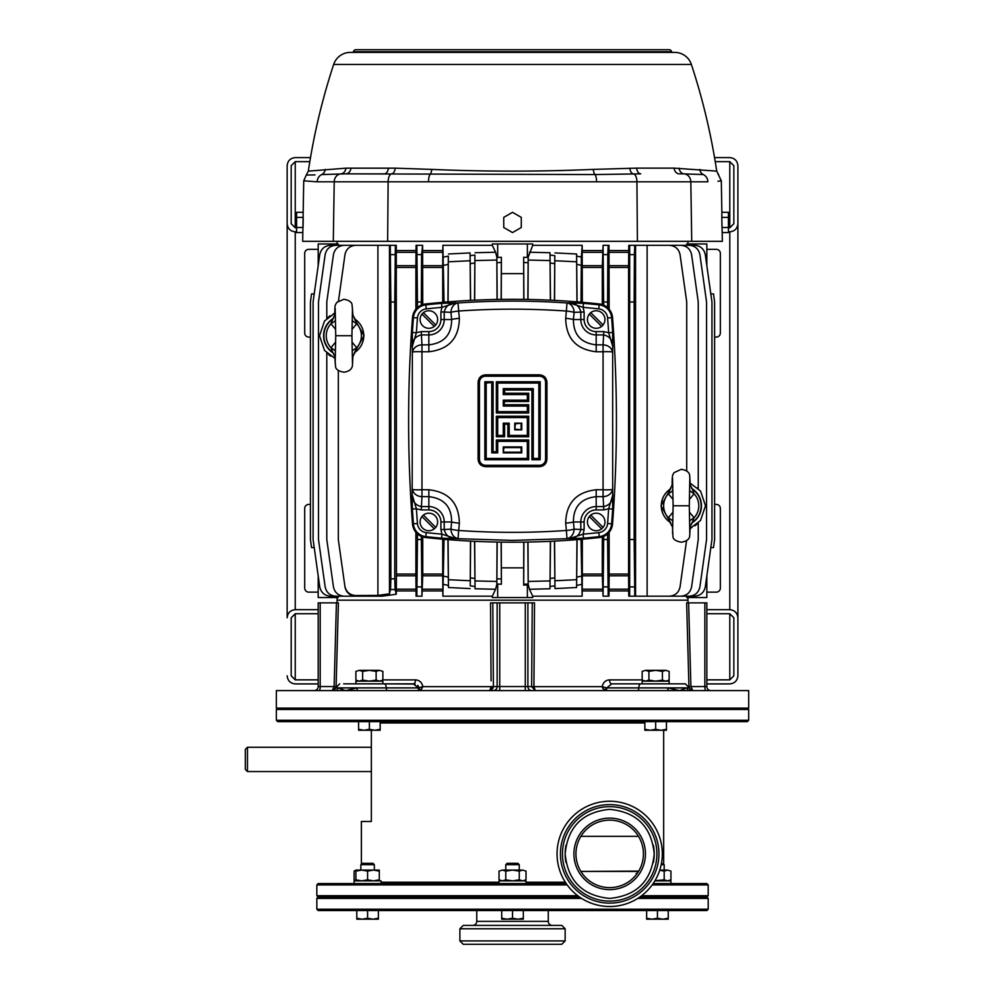 <?xml version="1.0" encoding="UTF-8"?>
<svg xmlns="http://www.w3.org/2000/svg" width="994" height="994" viewBox="0 0 994 994"><rect width="100%" height="100%" fill="white"/><g stroke="black" fill="none" stroke-linecap="round" stroke-linejoin="round"><path stroke-width="1.49" d="M661.457 863.326L664.191 864.681L661.196 864.681M664.191 864.681L664.191 870.073M657.444 918.232L652.039 919.201L646.647 918.232L646.647 919.201L662.836 919.201L657.444 918.232L657.444 910.566M646.647 910.566L646.647 918.232M668.241 918.232L662.836 919.201L668.241 919.201L668.241 910.566M505.772 864.681L507.126 863.326L517.924 863.326L519.266 864.681L505.772 864.681L505.772 870.073M519.266 864.681L519.266 870.073M512.519 918.232L507.126 919.201L501.721 918.232L501.721 919.201L517.924 919.201L512.519 918.232L512.519 910.566M501.721 910.566L501.721 918.232M523.316 918.232L517.924 919.201L523.316 919.201L523.316 910.566M360.847 864.681L362.201 863.326L372.998 863.326L374.34 864.681L360.847 864.681L360.847 870.073L355.914 870.073L361.754 870.073L355.914 871.117L355.914 879.827L361.754 880.87L367.594 879.827L373.446 880.87L379.286 879.827L379.286 880.87M374.34 864.681L374.34 870.073M367.594 918.232L362.201 919.201L356.796 918.232L356.796 919.201L372.998 919.201L367.594 918.232L367.594 910.566M356.796 910.566L356.796 918.232M378.391 918.232L372.998 919.201L378.391 919.201L378.391 910.566M369.383 729.298L363.978 730.267L358.586 729.298L358.586 730.267L374.775 730.267L369.383 729.298L369.383 721.632M358.586 721.632L358.586 729.298M380.18 729.298L374.775 730.267L380.18 730.267L380.18 721.632M655.655 729.298L650.262 730.267L644.857 729.298L644.857 730.267L661.06 730.267L655.655 729.298L655.655 721.632M644.857 721.632L644.857 729.298M666.452 729.298L661.06 730.267L666.452 730.267L666.452 721.632M670.938 883.567L670.938 880.87L654.872 880.87M381.087 883.567L381.087 880.87L354.1 880.87L354.1 883.567M526.012 883.567L526.012 880.87L499.025 880.87L499.025 883.567M669.148 683.847L669.148 681.139L642.161 681.139L642.161 683.847L611.745 683.847L685.351 683.847L689.401 687.885A2.696 2.696 0 0 0 692.097 690.594M343.663 683.847L413.293 683.847L382.876 683.847L382.876 681.139L355.889 681.139L355.889 683.847M379.286 871.117L373.446 870.073L379.286 870.073L379.286 879.827M367.594 871.117L361.754 870.073L373.446 870.073L367.594 871.117L367.594 879.827M355.914 871.117L355.914 870.073L354.1 871.117L354.1 879.827L355.914 880.634M354.1 879.827L355.914 880.87L355.914 879.827M499.025 871.117L502.392 870.073L499.025 871.117L499.025 879.827L502.392 880.87L505.772 879.827L512.519 880.87L519.266 879.827L522.645 880.87L526.012 879.827L524.211 880.87M526.012 871.117L522.645 870.073L526.012 871.117L526.012 879.827M505.772 871.117L502.392 870.073L522.645 870.073L519.266 871.117L512.519 870.073L505.772 871.117L505.772 879.827M519.266 871.117L519.266 879.827M355.914 870.309L354.1 871.117M669.124 880.87L670.938 879.827L667.558 880.87L664.191 879.827L664.191 871.117L659.718 870.197M670.938 871.117L667.558 870.073L670.938 871.117L670.938 879.827M654.959 880.721L664.191 879.827M659.767 870.073L667.558 870.073L664.191 871.117M642.161 671.385L645.541 670.341L642.161 671.385L642.161 680.095L645.541 681.139L648.908 680.095L655.655 681.139L662.402 680.095L665.781 681.139L669.148 680.095L667.347 681.139M669.148 671.385L665.781 670.341L669.148 671.385L669.148 680.095M648.908 671.385L645.541 670.341L665.781 670.341L662.402 671.385L655.655 670.341L648.908 671.385L648.908 680.095M662.402 671.385L662.402 680.095M355.889 671.385L359.256 670.341L355.889 671.385L355.889 680.095L359.256 681.139L362.636 680.095L369.383 681.139L376.13 680.095L379.497 681.139L382.876 680.095L381.062 681.139M382.876 671.385L379.497 670.341L382.876 671.385L382.876 680.095M362.636 671.385L359.256 670.341L379.497 670.341L376.13 671.385L369.383 670.341L362.636 671.385L362.636 680.095M376.13 671.385L376.13 680.095M335.351 690.594A2.696 2.522 90 0 0 337.873 687.885L345.527 690.594L276.357 690.594L276.357 708.138L748.681 708.138L748.681 690.594L679.511 690.594L687.165 687.885A2.696 2.522 -90 0 0 689.687 690.594M668.676 690.594L679.511 690.594L667.719 687.885A2.696 0.969 90 0 0 668.676 690.594L356.361 690.594A2.696 0.969 90 0 0 357.331 687.885L335.637 687.885L332.94 690.594M387.598 690.594A2.696 1.354 90 0 1 386.256 687.885L357.331 687.885L345.527 690.594L356.361 690.594M606.775 687.885L638.794 687.885A4.051 2.025 90 0 1 640.819 683.847L611.745 683.847L606.775 687.885A2.696 1.354 -90 0 1 605.421 690.594L604.153 690.109A2.696 1.242 118.5 0 0 606.141 687.798L602.165 686.643C603.221 682.331 605.681 680.082 609.533 679.896A4.051 2.212 -90 0 0 611.745 683.847M382.876 683.847L415.144 684.071M419.617 690.594A2.696 1.354 90 0 1 418.263 687.885L413.293 683.847A4.051 2.212 -90 0 0 415.504 679.896C419.356 680.07 421.816 682.319 422.885 686.643L418.896 687.798A2.696 1.242 -118.5 0 0 420.897 690.109L419.617 690.594M417.679 685.338L418.747 686.842M688.034 602.873L687.96 600.177L337.078 600.177L337.016 602.873M686.792 608.266L687.562 636.607M534.089 663.607L534.325 629.848M534.474 608.266L534.524 602.873L527.901 602.873L527.901 686.543L533.915 686.606L531.641 686.643L535.306 690.594L533.915 686.643L602.165 686.643L604.153 690.109M490.713 629.848L490.961 663.607M491.086 680.878L490.527 602.873L492.788 602.873L493.397 686.643L489.731 690.594L491.123 686.606L497.137 686.543L497.137 602.873L492.788 602.873M422.86 686.506L422.537 685.177M337.475 636.607L337.662 629.848M318.192 602.873L318.192 686.543L318.192 602.873L320.192 602.873L320.192 686.543L334.133 686.543L336.419 602.873L338.395 602.873L336.109 686.606M534.524 602.873L532.25 602.873L534.524 602.873L533.915 686.606M688.929 686.606L686.643 602.873L688.631 602.873L690.905 686.543L689.202 686.655M687.96 600.177L687.96 597.543M706.846 575.812L706.846 597.543L686.792 597.543L686.792 596.189M686.568 540.599L680.058 586.895C678.765 592.61 675.199 595.704 669.36 596.189L628.767 596.189L628.593 575.799L609.136 575.799L609.148 532.275M608.191 596.189L603.072 596.189L603.681 539.506L607.595 539.506L608.191 596.189L608.974 596.189L609.136 575.799M578.583 539.506L581.005 539.506L582.161 596.189L582.322 574.047L602.289 574.047L603.072 596.189M582.161 596.189L532.734 596.189L532.734 597.543L492.303 597.543L492.303 596.189L442.877 596.189L444.032 539.307M421.965 596.189L416.846 596.189L417.443 539.506L421.357 539.506L421.965 596.189L422.748 574.047L442.715 574.047L442.877 596.189M338.32 370.451L338.32 539.506L344.881 586.174C346.185 591.952 349.751 595.058 355.591 595.518L377.906 595.418L389.474 593.791L390.543 589.529L390.866 578.843L394.767 578.843L395.09 589.529L396.271 594.238L396.457 574.047L415.902 574.047L416.076 596.189L416.846 596.189M396.271 594.238L382.255 596.189L354.684 596.189C349.341 595.282 346.098 592.138 344.968 586.795L344.881 586.174M338.246 596.189L338.246 597.543L318.192 597.543L318.192 575.812L314.228 547.607L311.557 547.607L310.426 539.506L310.426 301.99L311.557 293.901L314.228 293.901M337.078 600.177L337.078 597.543M447.946 539.63L448.456 587.516L448.07 539.506M448.319 585.391L443.659 584.422M492.303 596.189L495.608 589.28L475.045 588.771L474.672 541.32M474.536 541.32L475.045 588.771M474.908 586.46L470.237 585.864L470.609 541.121M470.46 541.121L470.237 585.864M470.075 588.585L448.456 587.516M687.96 243.965L687.96 241.331M337.078 243.965L337.078 241.331M338.246 245.319L338.246 243.965L318.192 243.965L318.192 265.696M389.474 593.791L389.474 245.319L395.376 245.319L394.767 301.99L390.866 301.99L390.257 245.319L355.678 245.319C349.838 245.791 346.272 248.898 344.98 254.613L338.482 300.909M396.457 574.047L396.271 245.319L390.257 245.319M422.748 304.586L422.587 245.319L421.593 254.613L421.357 301.99L417.443 301.99L416.846 245.319L416.076 245.319L415.902 267.448L396.457 267.448M582.322 302.313L582.161 245.319L532.734 245.319L532.734 243.965L492.303 243.965L492.303 245.319L442.877 245.319L442.715 267.448L422.748 267.448M603.681 305.121L603.072 245.319L602.289 267.448L582.322 267.448M609.148 309.221L608.974 245.319L608.191 245.319L607.819 254.613L607.595 301.99L603.681 301.99M686.717 471.057L686.717 301.99L680.058 254.613C678.765 248.898 675.199 245.791 669.36 245.319L635.564 245.319L635.564 596.189L629.662 596.189L629.662 245.319L628.767 245.319L628.593 267.448L609.148 267.448M628.767 245.319L635.564 245.319L634.781 245.319L634.408 254.613L634.172 301.99L630.271 301.99M710.809 547.607L713.481 547.607L714.611 539.506L714.611 301.99L713.481 293.901L710.809 293.901L706.846 265.696L706.846 243.965L686.792 243.965L686.792 245.319M577.092 301.878L576.582 253.992L576.967 301.99M576.719 256.117L581.391 257.086L581.005 301.99L578.583 301.99M582.161 245.319L581.391 257.086M527.988 299.442L528.212 257.073L532.734 245.319M529.429 252.227L549.993 252.737L550.365 300.176M550.502 300.188L549.993 252.737M550.129 255.048L554.801 255.644L554.428 300.374M554.577 300.387L554.801 255.644M554.963 252.923L576.582 253.992M470.609 300.374L470.075 252.923L470.46 300.387M470.237 255.644L474.908 255.048L474.536 300.188M474.672 300.176L474.908 255.048M475.045 252.737L495.608 252.227L496.826 257.073L497.05 299.442M492.303 245.319L495.608 252.227M444.032 302.201L442.877 245.319M443.659 257.086L448.319 256.117L447.946 301.878M448.07 301.99L448.319 256.117M448.456 253.992L470.075 252.923M694.918 525.826L698.248 523.092L698.248 539.506L691.588 586.895C690.296 592.61 686.73 595.704 680.89 596.189L659.072 596.189M690.395 528.261L691.787 527.64M697.539 487.793L698.248 488.452L698.248 301.99L691.588 254.613C690.296 248.898 686.73 245.791 680.89 245.319L659.072 245.319M365.966 245.319L344.148 245.319C338.308 245.791 334.742 248.898 333.45 254.613L326.79 301.99L326.79 318.415L330.132 315.67M334.121 313.47L333.251 313.868M327.498 353.715L326.79 353.056L326.79 539.506L333.45 586.895C334.742 592.61 338.308 595.704 344.148 596.189L354.684 596.189M328.741 354.771L329.449 355.305M329.983 355.69L330.679 356.163M415.902 574.047L415.902 532.275M415.902 309.221L415.902 267.448M609.148 574.047L628.593 574.047L628.593 267.448M628.593 574.047L628.593 575.799M527.851 542.065L528.212 586.746L527.988 542.065M523.776 542.128L523.652 585.093L527.367 584.957L528.212 586.746M528.05 584.062L523.701 584.236L523.913 542.128M523.652 585.093L523.701 584.236M501.125 542.128L501.386 584.211L501.262 542.128M523.652 567.847L501.386 567.847M554.428 541.121L554.963 588.585L554.577 541.121M550.365 541.32L549.993 588.771L550.502 541.32M576.967 539.506L576.582 587.516L577.092 539.63M497.05 542.065L496.826 586.746L497.186 542.065M523.913 299.38L523.652 257.297L527.367 257.421L527.367 243.965M523.776 299.368L523.652 257.297M497.186 299.442L496.826 254.824L497.671 257.421L501.386 257.297L501.262 299.368M501.386 257.297L501.125 299.38M527.367 257.421L528.212 254.75L527.851 299.442M528.212 254.75L528.212 257.073M496.826 254.824L496.826 257.073M442.715 302.313L442.715 267.448M602.289 304.586L602.289 267.448M421.357 305.121L421.357 301.99M417.443 307.618L417.443 301.99M607.595 307.618L607.595 301.99M446.468 301.99L444.032 301.99M442.715 574.047L442.715 539.195M422.748 574.047L422.748 536.909M602.289 574.047L602.289 536.909M582.322 574.047L582.322 539.195M416.846 245.319L421.965 245.319M421.357 539.506L421.357 536.387M417.443 539.506L417.443 533.877M603.072 245.319L608.191 245.319M607.595 539.506L607.595 533.877M603.681 539.506L603.681 536.387M444.032 539.506L446.468 539.506M670.838 523.155L660.973 505.772L670.838 488.389M647.131 596.189L647.131 245.319M690.271 483.233L700.521 491.036L705.504 505.772L700.521 520.508L690.271 528.311M630.271 539.506L634.172 539.506L634.172 301.99M634.172 539.506L634.781 596.189M673.547 596.189L689.202 596.189C695.042 595.704 698.608 592.61 699.9 586.895L706.56 539.506L706.56 301.99L699.9 254.613C698.608 248.898 695.042 245.791 689.202 245.319L673.547 245.319M682.629 596.189L694.607 596.189C700.435 595.704 704 592.61 705.293 586.895L711.952 539.506L711.952 301.99L705.293 254.613C704 248.898 700.435 245.791 694.607 245.319L682.629 245.319M394.767 578.843L394.767 301.99M390.866 578.843L390.866 301.99M377.906 595.418L377.906 245.319M354.199 318.353L364.065 335.736L354.199 353.118M334.767 358.275L324.516 350.46L319.534 335.736L324.516 321L334.767 313.197M352.025 342.098L356.697 347.701L354.846 352.435M354.846 319.037L356.697 323.771L352.025 329.374M342.408 245.319L330.443 245.319C324.603 245.791 321.037 248.898 319.745 254.613L313.085 301.99L313.085 539.506L319.745 586.895C321.037 592.61 324.603 595.704 330.443 596.189L342.408 596.189M351.491 245.319L335.835 245.319C329.996 245.791 326.43 248.898 325.15 254.613L318.49 301.99L318.49 539.506L325.15 586.895C326.43 592.61 329.996 595.704 335.835 596.189L351.491 596.189M554.776 580.757L576.768 579.701M528.187 581.453L550.179 580.931M474.859 580.931L496.851 581.453M448.269 579.701L470.261 580.757M576.768 261.807L554.776 260.739M550.179 260.577L528.187 260.043M523.652 273.648L501.386 273.648M496.851 260.043L474.859 260.577M470.261 260.739L448.269 261.807M448.132 264.379L443.858 265.311M474.722 263.05L470.435 263.621M501.311 262.491L497.012 262.677M528.025 262.677L523.726 262.491M554.615 263.621L550.316 263.05M581.192 265.311L576.918 264.379M443.858 576.197L448.132 577.129M470.435 577.874L474.722 578.458M497.012 578.819L501.311 579.017M550.316 578.458L554.615 577.874M576.918 577.129L581.192 576.197M333.462 353.118A20.24 20.24 0 0 1 333.462 318.341M332.804 352.435L330.952 347.701L335.637 342.098M335.637 329.374L330.952 323.771L332.804 319.037M691.576 488.377A20.24 20.24 0 0 1 691.576 523.167M689.401 512.134L694.085 517.737L692.234 522.471M692.234 489.073L694.085 493.807L689.401 499.41M670.192 522.471L668.341 517.737L673.013 512.134M673.013 499.41L668.341 493.807L670.192 489.073M554.801 585.864L550.129 586.46M549.993 588.771L529.429 589.28L532.734 596.189M581.391 584.422L576.719 585.391M576.582 587.516L554.963 588.585M318.192 592.138L308.736 592.138A4.051 4.051 0 0 1 304.698 588.088L304.698 508.468A4.051 4.051 0 0 1 308.736 504.418L310.426 504.418M714.611 504.418L716.301 504.418A4.051 4.051 0 0 1 720.352 508.468L720.352 588.088A4.051 4.051 0 0 1 716.301 592.138L706.846 592.138M318.192 249.357L308.736 249.357A4.051 4.051 0 0 0 304.698 253.408L304.698 333.027A4.051 4.051 0 0 0 308.736 337.078L310.426 337.078M706.846 249.357L716.301 249.357A4.051 4.051 0 0 1 720.352 253.408L720.352 333.027A4.051 4.051 0 0 1 716.301 337.078L714.611 337.078M501.386 584.211L497.671 584.074L497.671 597.543M497.671 584.074L496.851 586.684M496.826 584.435L495.608 589.28M527.367 584.957L527.367 597.543M529.429 589.28L528.212 584.435M497.671 257.421L497.671 243.965M691.737 241.331L690.818 181.815A8.101 7.182 -90 0 0 684.145 173.875L703.292 174.559C723.88 175.317 723.88 175.317 703.292 174.559A8.101 7.691 90 0 1 707.865 181.815C725.782 180.697 725.782 180.697 707.865 181.815L317.173 181.815L303.729 180.821L302.673 241.331L722.365 241.331L721.806 217.375L721.992 227.502L728.44 227.502L728.44 212.306L721.868 212.306L721.806 217.375L728.44 217.375M303.058 227.502L303.232 217.375L296.597 217.375L296.597 227.502L303.058 227.502M722.166 230.745L722.216 232.571L728.44 232.571L728.44 227.502M717.954 181.268L721.309 180.821L721.868 212.306M296.597 227.502L296.597 232.571L302.822 232.571M296.597 217.375L296.597 212.306L303.17 212.306M521.291 227.502L512.519 232.571L503.747 227.502L503.747 217.375L512.519 212.306L521.291 217.375L521.291 227.502M525.292 602.873L499.746 602.873L499.746 686.543L525.292 686.543L525.292 602.873L527.901 602.873M497.137 602.873L499.746 602.873M689.19 686.593L704.845 686.543L704.845 602.873L688.631 602.873M704.845 602.873L706.846 602.873L706.846 686.543L706.846 602.873M336.419 602.873L320.192 602.873M689.612 487.358L690.321 485.283M672.453 484.898L672.106 485.209C672.205 473.74 672.578 475.53 674.031 472.635L681.288 469.33C686.133 470.1 688.904 471.939 689.612 474.834L690.321 485.209L692.458 489.272A8.101 7.48 129.4 0 0 692.868 489.582A19.955 19.955 0 0 1 692.868 521.962A8.101 7.48 50.6 0 0 692.458 522.272L690.321 526.335L689.612 536.71C688.904 539.605 686.133 541.444 681.288 542.215C676.193 541.233 673.423 539.543 672.988 537.158L672.453 526.646M689.55 520.993A8.101 0.932 -32.8 0 1 694.085 517.737A17.569 17.569 0 0 0 694.085 493.807A8.101 0.932 32.8 0 1 689.55 490.551M672.814 524.186L672.106 526.335L669.968 522.272A8.101 7.48 129.4 0 1 669.968 522.272A8.101 7.48 129.4 0 0 669.558 521.962A19.955 19.955 0 0 1 669.558 489.582A8.101 7.48 50.6 0 0 669.956 489.272A8.101 7.48 50.6 0 1 669.956 489.272L672.106 485.184L672.814 487.358M689.811 478.549L689.302 505.772L673.112 505.772L672.54 533.405M689.96 526.646L689.612 524.186M672.863 490.551A8.101 0.932 -32.8 0 1 668.341 493.807A17.569 17.569 0 0 0 668.341 517.737A8.101 0.932 -147.2 0 1 672.863 520.993M352.584 356.597L352.224 354.15M352.174 350.957A8.101 0.932 147.2 0 1 356.697 347.701A17.569 17.569 0 0 0 356.697 323.771A8.101 0.932 -147.2 0 1 352.174 320.515M334.729 315.173L334.729 314.999C335.015 303.965 334.717 306.214 336.829 302.375L343.75 299.293C348.434 299.977 351.193 301.629 352.013 304.263L352.932 315.173L355.082 319.236A8.101 7.48 129.4 0 0 355.479 319.546A19.955 19.955 0 0 1 355.479 351.926A8.101 7.48 50.6 0 0 355.082 352.236L352.932 356.299L352.385 366.152C351.454 369.619 348.621 371.632 343.899 372.166C339.041 371.371 336.283 369.706 335.624 367.171L334.729 356.299L332.58 352.236A8.101 7.48 129.4 0 0 332.17 351.926A19.955 19.955 0 0 1 332.17 319.546A8.101 7.48 50.6 0 0 332.58 319.236L334.729 315.173L335.425 317.31M352.472 363.145L351.926 335.736L335.736 335.736L335.164 363.27M335.425 354.15L334.729 356.299M352.224 317.31L352.932 315.247M335.487 320.515A8.101 0.932 -32.8 0 1 330.952 323.771A17.569 17.569 0 0 0 330.952 347.701A8.101 0.932 -147.2 0 1 335.487 350.957M599.32 537.543A14.848 14.848 0 0 0 612.54 523.9A1367.073 1367.073 0 0 0 612.54 317.595A14.848 14.848 0 0 0 599.32 303.965A809.712 809.712 0 0 0 425.718 303.965A14.848 14.848 0 0 0 412.498 317.595A1367.073 1367.073 0 0 0 412.498 523.9A14.848 14.848 0 0 0 425.718 537.543A809.712 809.712 0 0 0 599.32 537.543L599.22 536.636A808.793 808.793 0 0 1 583.466 538.176L512.519 540.401L441.572 538.176L441.92 534.163L440.914 529.516L444.231 529.516C445.647 535.431 449.536 538.487 455.898 538.661L441.92 534.163A804.767 804.767 0 0 1 426.24 532.622A9.89 9.89 0 0 1 417.443 523.527A1362.115 1362.115 0 0 1 416.399 508.791L412.175 494.763L412.373 332.456A1366.154 1366.154 0 0 1 413.417 317.67L412.498 317.595M412.373 332.456L416.399 332.717L421.257 331.598L421.965 344.856L428.849 344.856L428.849 334.916L421.257 334.916C415.268 336.37 412.249 340.308 412.175 346.744L416.399 332.717A1362.115 1362.115 0 0 1 417.443 317.968A9.89 9.89 0 0 1 426.24 308.885A804.767 804.767 0 0 1 441.92 307.345L455.898 302.847C449.536 303.021 445.647 306.077 444.231 311.992L440.914 311.992L441.92 307.345L441.572 303.332L458.035 302.959C494.353 300.474 530.684 300.474 567.002 302.959L583.466 303.332A808.793 808.793 0 0 1 599.22 304.872A13.928 13.928 0 0 1 611.621 317.67A1366.154 1366.154 0 0 1 612.664 332.456L612.664 509.052A1366.154 1366.154 0 0 1 611.621 523.838L612.54 523.9M412.373 509.052L412.175 494.763C412.249 501.187 415.268 505.138 421.257 506.592L428.849 506.592A15.382 15.382 0 0 1 444.231 521.962L444.231 529.516L450.941 529.156A9.443 7.728 86.7 0 0 458.035 538.549L458.669 530.473C494.565 532.958 530.473 532.958 566.369 530.473L565.685 523.204C566.046 503.2 576.209 492.055 596.189 489.744L603.072 489.744L603.072 351.764L596.189 351.764C576.222 349.466 566.058 338.32 565.685 318.304L566.369 311.035C530.473 308.55 494.565 308.55 458.669 311.035L459.365 318.304C458.992 338.308 448.828 349.453 428.849 351.764L421.965 351.764L421.965 489.744A9.443 0.832 177.6 0 1 412.56 489.383A9.443 7.728 4.3 0 0 421.965 496.652L421.257 509.91L416.399 508.791L412.373 509.052A1366.154 1366.154 0 0 0 413.417 523.838L412.498 523.9M421.965 344.856A9.443 7.728 175.7 0 0 412.56 352.112A9.443 0.832 -177.6 0 1 421.965 351.764L421.965 344.856M428.849 351.764L428.849 344.856C444.069 343.092 451.661 334.655 451.624 319.534A9.443 1.23 -5.3 0 1 459.365 318.304M539.506 374.825C544.016 375.272 546.489 377.745 546.936 382.255L546.936 459.24C546.501 463.751 544.029 466.223 539.506 466.671L485.532 466.671C481.021 466.236 478.549 463.763 478.102 459.24L478.102 382.255C478.536 377.757 481.009 375.272 485.532 374.825L539.506 374.825L539.506 375.546L485.532 375.546C481.419 375.943 479.17 378.192 478.785 382.292L478.785 459.216C479.183 463.316 481.431 465.565 485.532 465.962L539.506 465.962C543.619 465.552 545.868 463.303 546.253 459.216L546.253 382.292C545.855 378.192 543.606 375.943 539.506 375.546L539.506 376.217L485.532 376.217A6.076 6.076 0 0 0 479.456 382.292L479.456 459.216A6.076 6.076 0 0 0 485.532 465.291L539.506 465.291A6.076 6.076 0 0 0 545.582 459.216L545.582 382.292L546.936 382.255M428.849 489.744L428.849 496.652L421.965 496.652L421.965 489.744L428.849 489.744C448.816 492.03 458.979 503.188 459.365 523.204L458.669 530.473A9.443 1.317 -174.4 0 1 450.941 529.156L451.624 521.962C451.649 506.828 444.057 498.392 428.849 496.652L428.849 509.91L421.257 509.91M440.914 319.534L451.624 319.534L450.941 312.352A9.443 1.317 -5.6 0 1 458.669 311.035L458.035 302.959A9.443 7.728 93.3 0 0 450.941 312.352L444.231 311.992L444.231 319.534A15.382 15.382 0 0 1 428.849 334.916L428.849 331.598A12.065 12.065 0 0 0 440.914 319.534L440.914 311.992M567.002 302.959L566.369 311.035A9.443 1.317 -174.4 0 1 574.11 312.352A9.443 7.728 -93.3 0 0 567.002 302.959M580.807 311.992C579.39 306.065 575.501 303.021 569.14 302.847L583.118 307.345L584.124 311.992L574.11 312.352L573.414 319.534C573.389 334.667 580.981 343.104 596.189 344.856L596.189 334.916A15.382 15.382 0 0 1 580.807 319.534L580.807 311.992M459.365 523.204A9.443 1.23 -174.7 0 1 451.624 521.962L440.914 521.962A12.065 12.065 0 0 0 428.849 509.91M584.124 311.992L584.124 319.534L573.414 319.534A9.443 1.23 -174.7 0 0 565.685 318.304M612.863 346.744C612.789 340.308 609.769 336.37 603.78 334.916L596.189 334.916L596.189 331.598L603.78 331.598L608.639 332.717L612.863 346.744M596.189 351.764L596.189 344.856L603.072 344.856L603.072 351.764A9.443 0.832 177.6 0 1 612.478 352.112A9.443 7.728 -175.7 0 0 603.072 344.856L603.78 331.598M598.798 532.622A9.89 9.89 0 0 0 607.595 523.527L611.621 523.838A13.928 13.928 0 0 1 599.22 536.636L598.798 532.622A804.767 804.767 0 0 1 583.118 534.163L569.14 538.661C575.501 538.487 579.39 535.431 580.807 529.516L584.124 529.516L583.118 534.163L583.466 538.176M603.78 509.91L603.072 496.652L596.189 496.652C580.968 498.404 573.376 506.841 573.414 521.962L574.11 529.156A9.443 1.317 -5.6 0 1 566.369 530.473L567.002 538.549A9.443 7.728 -86.7 0 0 574.11 529.156L580.807 529.516L580.807 521.962A15.382 15.382 0 0 1 596.189 506.592L603.78 506.592C609.769 505.126 612.789 501.187 612.863 494.763L608.639 508.791L603.78 509.91L596.189 509.91A12.065 12.065 0 0 0 584.124 521.962L584.124 529.516M612.478 489.383A9.443 0.832 -177.6 0 1 603.072 489.744L603.072 496.652A9.443 7.728 -4.3 0 0 612.478 489.383M565.685 523.204A9.443 1.23 -5.3 0 0 573.414 521.962L584.124 521.962M421.978 314.092A8.772 8.772 0 0 0 434.291 326.417A8.772 8.772 0 0 0 428.849 310.762A8.772 8.772 0 0 0 421.978 314.092L434.291 326.417M435.72 324.988L423.407 312.663M421.978 516.52A8.772 8.772 0 0 0 434.291 528.845A8.772 8.772 0 0 0 428.849 513.19A8.772 8.772 0 0 0 421.978 516.52L434.291 528.845M435.72 527.416L423.407 515.091M589.318 516.52A8.772 8.772 0 0 0 601.631 528.845A8.772 8.772 0 0 0 596.189 513.19A8.772 8.772 0 0 0 589.318 516.52L601.631 528.845M603.072 527.416L590.747 515.091M607.595 523.527A1362.115 1362.115 0 0 0 608.639 508.791L612.664 509.052M589.318 314.092A8.772 8.772 0 0 0 601.631 326.417A8.772 8.772 0 0 0 596.189 310.762A8.772 8.772 0 0 0 589.318 314.092L601.631 326.417M603.072 324.988L590.747 312.663M583.466 303.332L583.118 307.345A804.767 804.767 0 0 1 598.798 308.885A9.89 9.89 0 0 1 607.595 317.968A1362.115 1362.115 0 0 1 608.639 332.717L612.664 332.456M508.53 423.829L507.847 424.5L503.933 423.829L503.933 436.08L497.025 436.08L497.025 416.921L528.013 416.921L528.013 436.08L508.53 436.08L508.53 423.829L503.262 423.158L509.201 423.158L508.53 423.829M509.201 423.158L509.201 435.422L507.847 436.751L507.847 424.5M504.617 424.5L504.617 436.751L503.262 435.422L503.262 423.158M509.201 435.422L527.342 435.422L528.684 436.751L507.847 436.751M504.617 436.751L496.354 436.751L497.696 435.422L503.262 435.422M527.342 435.422L527.342 417.592L528.684 416.25L528.684 436.751M496.354 436.751L496.354 416.25L497.696 417.592L497.696 435.422M503.933 400.831L504.617 401.501L503.933 405.415L528.013 405.415L528.013 412.336L497.025 412.336L497.025 382.429L539.506 382.429L539.506 459.079L532.598 459.079L532.598 389.337L503.933 389.337L503.933 393.922L528.013 393.922L528.013 400.831L503.933 400.831L503.262 406.086L503.262 400.135L503.933 400.831M503.262 400.135L527.342 400.135L528.684 401.501L504.617 401.501M527.342 400.135L527.342 394.581L528.684 393.251L528.684 401.501M527.342 394.581L503.262 394.581L503.262 388.629L533.281 388.629L533.281 458.433L531.927 459.75L531.927 390.008L504.617 390.008L504.617 393.251L528.684 393.251M504.617 404.744L528.684 404.744L527.342 406.086L503.262 406.086M528.684 404.744L528.684 413.007L527.342 411.653L527.342 406.086M503.262 394.581L504.617 393.251M528.684 413.007L496.354 413.007L497.696 411.653L527.342 411.653M503.262 388.629L504.617 390.008M496.354 413.007L496.354 381.746L497.696 383.063L497.696 411.653M533.281 388.629L531.927 390.008M496.354 381.746L540.189 381.746L538.835 383.063L497.696 383.063M540.189 381.746L540.189 459.75L538.835 458.433L538.835 383.063M542.09 376.055A6.747 6.747 0 0 1 546.253 382.292A6.747 6.747 0 0 0 542.09 376.055M545.582 459.216L546.253 459.216A6.747 6.747 0 0 1 545.967 461.166A6.747 6.747 0 0 0 546.253 459.216L546.936 459.24M539.506 465.291L539.506 465.962A6.747 6.747 0 0 0 545.743 461.8A6.747 6.747 0 0 1 539.506 465.962L539.506 466.671M479.456 382.292L478.785 382.292A6.747 6.747 0 0 1 479.071 380.342A6.747 6.747 0 0 0 478.785 382.292L478.102 382.255M479.294 379.708A6.747 6.747 0 0 1 485.532 375.546A6.747 6.747 0 0 0 479.294 379.708M497.696 452.866L491.769 452.866L493.111 451.5L497.025 452.171L497.025 440.665L528.013 440.665L528.013 459.079L528.013 440.665L527.342 441.361L497.696 441.361L497.696 452.866L492.44 452.171L492.44 382.429L493.111 381.746L493.111 451.5M496.354 451.5L496.354 439.994L528.684 439.994L528.684 459.75L528.013 459.079L485.532 459.079L485.532 382.429L492.44 382.429L486.203 383.063L484.848 381.746L493.111 381.746M496.354 439.994L497.696 441.361M528.684 439.994L528.013 440.665M486.203 383.063L486.203 458.433L484.848 459.75L484.848 381.746M515.439 429.172L521.775 429.855L514.755 429.855L515.439 423.829L521.775 423.158L521.775 429.855M521.104 429.172L521.104 423.829M514.755 429.855L514.755 423.158L515.439 423.829M528.013 459.079L527.342 458.433L527.342 441.361M503.933 452.171L521.104 452.171L521.775 452.866L503.262 452.866L503.933 447.586L521.104 447.586L521.775 446.927L521.775 452.866M521.104 452.171L521.104 447.586M503.262 452.866L503.262 446.927L503.933 447.586M335.835 686.655L334.133 686.543L335.86 686.593M319.136 690.594A4.051 1.044 -90 0 0 320.192 686.543L318.192 686.543A4.051 4.051 0 0 1 314.141 690.594M491.011 688.134L491.123 686.643L493.397 686.643M334.133 686.643L332.207 690.594L335.525 688.668M491.719 689.935L493.31 687.438M533.952 687.426L533.915 686.643M491.123 686.643L422.885 686.643L420.897 690.109M602.96 688.656L602.501 687.699M532.25 602.873L531.641 686.643M710.896 690.594A4.051 4.051 0 0 1 706.846 686.543L704.845 686.543A4.051 1.044 90 0 0 705.902 690.594M689.513 688.668L692.83 690.594L690.905 686.643M679.101 168.172A6.747 5.517 90.9 0 0 684.145 173.875L679.337 173.851A6.747 5.355 90 0 1 674.044 168.135L716.711 171.13L721.309 180.821M718.761 175.056L716.711 171.13A647.777 647.777 0 0 0 691.377 64.461A17.544 17.544 0 0 0 674.715 52.396L350.323 52.396A17.544 17.544 0 0 0 333.661 64.461A647.777 647.777 0 0 0 308.326 171.13L345.937 168.172L395.227 168.172L431.769 169.402C485.457 171.713 539.295 171.713 593.269 169.402L636.682 168.135A6.747 4.113 90 0 0 640.745 173.851L595.058 174.559L345.701 173.851L321.745 174.559C301.157 175.317 301.157 175.317 321.745 174.559A8.101 7.691 -90 0 0 317.173 181.815M596.562 181.815A8.101 2.535 -90 0 0 595.058 174.559A6.747 2.709 87.3 0 1 593.269 169.402M428.489 181.815A8.101 2.535 -90 0 1 429.98 174.559A6.747 2.709 -87.3 0 0 431.769 169.402M350.994 168.135A6.747 5.355 -90 0 1 345.701 173.851L384.293 173.851A6.747 4.113 -90 0 0 388.368 168.135M308.326 171.13L306.276 175.056L315.011 174.894M573.836 170.173L555.261 170.67M671.807 52.396L353.23 52.396L353.417 51.7A2.696 2.696 0 0 1 356.026 49.7L669.012 49.7A2.696 2.696 0 0 1 671.621 51.7L671.807 52.396M637.738 898.414L708.2 898.414L706.846 897.073L639.776 897.073L706.846 897.073L708.2 895.718L708.2 884.921L652.188 884.921M581.639 898.414L316.837 898.414L318.192 897.073L579.601 897.073L318.192 897.073L316.837 895.718L577.75 895.718M641.627 895.718L708.2 895.718M567.176 884.921L316.837 884.921L318.192 883.567L566.232 883.567M653.145 883.567L706.846 883.567L708.2 884.921M277.699 708.138L276.357 709.48L748.681 709.48L747.339 708.138M748.681 720.277L747.339 721.632L277.699 721.632L276.357 720.277L748.681 720.277L748.681 709.48M245.319 769.406L245.319 749.426L247.469 747.264L247.469 771.555L371.346 771.555L247.469 771.555L245.319 769.406M245.319 749.426L247.469 747.264L371.346 747.264L247.469 747.264M316.837 895.718L316.837 884.921M276.357 720.277L276.357 709.48M663.669 864.159L663.669 730.267M361.369 864.159L361.369 821.491L371.346 821.491L371.346 730.267M371.346 821.491L361.369 821.491M706.846 910.566L318.192 910.566L316.837 909.212L708.2 909.212L706.846 910.566M316.837 898.414L316.837 909.212M708.2 898.414L708.2 909.212M581.341 836.339A17.544 17.544 0 0 0 580.869 836.339A17.544 17.544 0 0 1 581.341 836.339L638.024 836.339L581.341 836.339M638.024 871.427A17.544 17.544 0 0 0 638.508 871.415A17.544 17.544 0 0 1 638.024 871.427L581.341 871.427L638.695 871.117M637.75 835.159L637.75 835.159A33.734 33.734 0 0 1 643.404 855.113M575.948 853.883A33.734 33.734 0 0 0 609.682 887.617A33.734 33.734 0 0 0 643.429 853.883A33.734 33.734 0 0 0 609.682 820.149A33.734 33.734 0 0 0 575.948 853.883M645.454 853.883A35.759 35.759 0 0 0 609.682 818.124A35.759 35.759 0 0 0 573.923 853.883A35.759 35.759 0 0 0 609.682 889.642A35.759 35.759 0 0 0 645.454 853.883M566.008 845.198A44.531 44.531 0 0 0 565.151 853.883C567.785 880.933 582.633 895.78 609.682 898.414C636.732 895.78 651.579 880.933 654.214 853.883C651.579 826.834 636.732 811.986 609.682 809.352C582.633 811.986 567.785 826.834 565.151 853.883A44.531 44.531 0 0 0 566.008 862.568M653.369 862.568A44.531 44.531 0 0 0 653.369 845.198M562.455 853.883A47.227 47.227 0 0 0 609.682 901.111A47.227 47.227 0 0 0 656.922 853.883A47.227 47.227 0 0 0 609.682 806.643A47.227 47.227 0 0 0 562.455 853.883M658.947 853.883A49.253 49.253 0 0 0 609.682 804.618A49.253 49.253 0 0 0 560.43 853.883A49.253 49.253 0 0 0 609.682 903.136A49.253 49.253 0 0 0 658.947 853.883M557.05 853.883A52.632 52.632 0 0 1 609.682 801.251A52.632 52.632 0 0 1 662.315 853.883A52.632 52.632 0 0 1 609.682 906.516A52.632 52.632 0 0 1 557.05 853.883M476.76 910.566L476.76 921.363L548.278 921.363L548.278 910.566M565.151 940.92L561.772 944.3L463.266 944.3L459.887 940.92L565.151 940.92L565.151 928.781L459.887 928.781L463.266 925.402L561.772 925.402L565.151 928.781M459.887 940.92L459.887 928.781M552.329 925.402A4.051 4.051 0 0 1 548.278 921.363M472.709 925.402A4.051 4.051 0 0 0 476.76 921.363M706.846 683.909L729.795 683.909C734.678 683.4 737.374 680.691 737.896 675.808L737.896 617.783C737.374 612.9 734.678 610.204 729.795 609.682L706.846 609.682M706.846 679.859L729.795 679.859L733.845 675.808L733.845 617.783L729.795 613.733L706.846 613.733M714.537 157.599L729.795 157.599C734.678 158.108 737.374 160.804 737.896 165.687L737.896 675.808M737.896 165.687L737.896 223.725C737.374 228.608 734.678 231.304 729.795 231.813L728.44 231.813M715.22 161.649L729.795 161.649L733.845 165.687L733.845 223.725L729.795 227.775L728.44 227.775M318.192 609.682L295.243 609.682C290.36 610.204 287.664 612.9 287.154 617.783L287.154 165.687C287.664 160.804 290.36 158.108 295.243 157.599L310.501 157.599M287.154 675.808C287.664 680.691 290.36 683.4 295.243 683.909L318.192 683.909M318.192 613.733L295.243 613.733L291.192 617.783L291.192 675.808L295.243 679.859L318.192 679.859M287.154 165.687L287.154 223.725C287.664 228.608 290.36 231.304 295.243 231.813L295.243 609.682M296.597 231.813L295.243 231.813M296.597 227.775L295.243 227.775L291.192 223.725L291.192 165.687L295.243 161.649L309.817 161.649M637.44 690.594A2.696 1.354 -90 0 0 638.794 687.885L689.401 687.885M384.231 683.847A4.051 2.025 90 0 1 386.256 687.885L418.263 687.885M687.165 687.885L684.878 687.885M382.876 679.896L415.504 679.896M609.533 679.896L642.161 679.896M628.767 590.933L608.974 590.933M602.451 590.933L582.161 590.933M442.877 590.933L422.587 590.933M416.076 590.933L396.271 590.933M396.271 250.563L416.076 250.563M422.587 250.563L442.877 250.563M582.161 250.563L602.451 250.563M608.974 250.563L628.767 250.563M416.064 252.314L396.271 252.314M396.444 265.709L415.902 265.709M415.902 575.799L396.444 575.799M396.271 589.193L416.064 589.193M628.767 252.314L608.974 252.314M609.136 265.709L628.593 265.709M608.974 589.193L628.767 589.193M442.864 252.314L422.599 252.314M422.748 265.709L442.728 265.709M442.728 575.799L422.748 575.799M422.599 589.193L442.864 589.193M602.439 252.314L582.173 252.314M582.31 265.709L602.289 265.709M602.289 575.799L582.31 575.799M582.173 589.193L602.439 589.193M603.445 586.895L607.819 586.895M417.219 586.895L421.593 586.895M607.819 254.613L603.445 254.613M421.593 254.613L417.219 254.613M355.591 595.518L355.69 596.189M395.09 589.529L390.543 589.529M630.034 586.895L634.408 586.895M634.408 254.613L630.034 254.613M395.003 254.613L390.63 254.613M345.937 168.172A6.747 5.517 -90.9 0 1 340.892 173.875A8.101 7.182 -90 0 0 334.22 181.815L333.301 241.331M395.227 168.172A6.747 3.889 -89.3 0 1 391.599 173.875A8.101 3.752 -90 0 0 388.12 181.815L387.635 241.331M629.811 168.172A6.747 3.889 89.3 0 0 633.439 173.875A8.101 3.752 -90 0 1 636.93 181.815L637.402 241.331M607.595 317.968L612.54 317.595M598.798 308.885L599.32 303.965M417.443 317.968L413.417 317.67A13.928 13.928 0 0 1 425.817 304.872L425.718 303.965M426.24 308.885L425.817 304.872A808.793 808.793 0 0 1 441.572 303.332M441.572 538.176A808.793 808.793 0 0 1 425.817 536.636L425.718 537.543M426.24 532.622L425.817 536.636A13.928 13.928 0 0 1 413.417 523.838L417.443 523.527M596.189 489.744L596.189 509.91M421.257 331.598L428.849 331.598M440.914 529.516L440.914 521.962M584.124 319.534A12.065 12.065 0 0 0 596.189 331.598M478.102 459.24L479.456 459.216M485.532 465.291L485.532 466.671M485.532 374.825L485.532 376.217M496.354 416.25L528.684 416.25M540.189 459.75L531.927 459.75M545.582 382.292A6.076 6.076 0 0 0 539.506 376.217M528.684 459.75L484.848 459.75M533.281 458.433L538.835 458.433M527.342 417.592L497.696 417.592M514.755 423.158L521.775 423.158M486.203 458.433L527.342 458.433M491.769 452.866L491.769 383.063M503.262 446.927L521.775 446.927M525.292 690.594L525.292 686.543L527.901 686.543A4.051 3.914 -90 0 0 531.815 690.594M493.223 690.594A4.051 3.914 -90 0 0 497.137 686.543L499.746 686.543L499.746 690.594M636.682 168.135L674.044 168.135M691.377 64.461L333.661 64.461M671.621 51.7L353.417 51.7M703.292 174.559A6.747 6.175 96 0 1 699.776 169.402M325.262 169.402A6.747 6.175 -96 0 1 321.745 174.559M381.087 882.225L499.025 882.225M526.012 882.225L565.337 882.225M644.857 722.973L380.18 722.973M729.795 231.813L729.795 609.682M729.795 161.649L729.795 227.775M729.795 613.733L729.795 679.859M295.243 161.649L295.243 227.775M295.243 613.733L295.243 679.859M500.827 880.87L499.025 879.827M643.975 681.139L642.161 680.095M357.691 681.139L355.889 680.095M335.637 687.885L339.687 683.847M673.112 505.772L672.54 478.139M689.811 532.995L689.302 505.772M335.736 335.736L335.164 308.202M352.472 308.314L351.926 335.736M306.276 175.056L303.729 180.821M637.278 873.291L636.185 873.453"/></g></svg>
